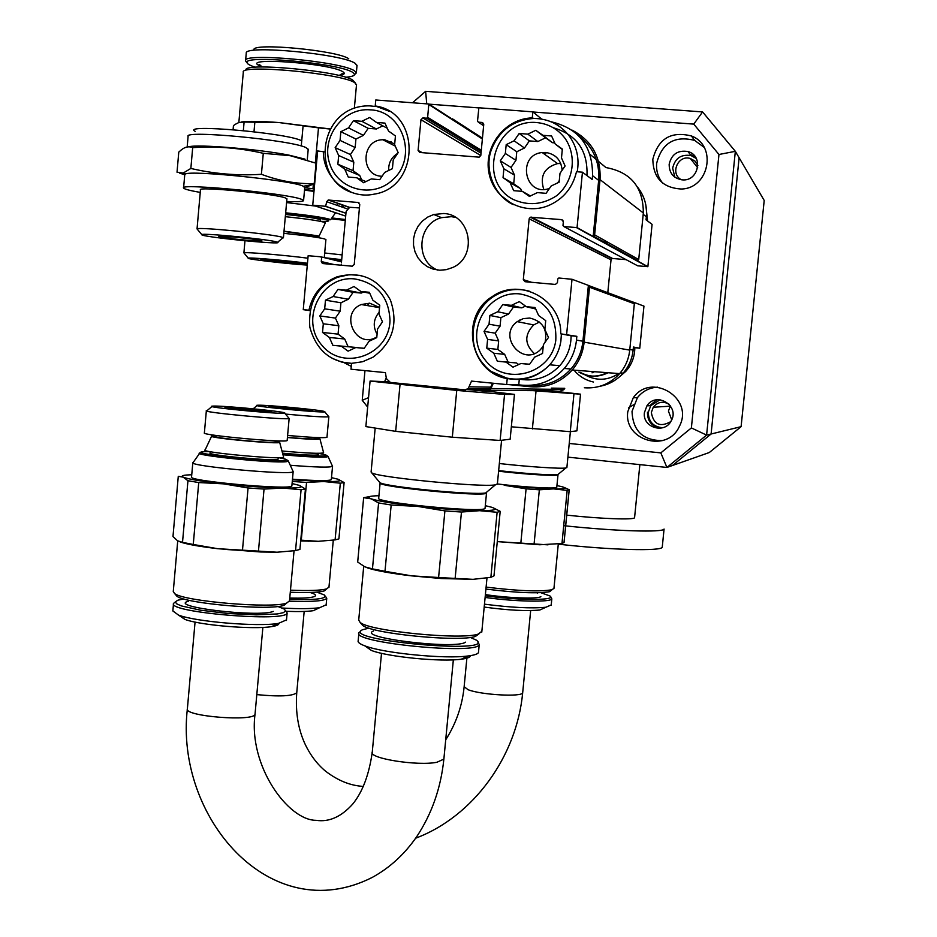 <?xml version="1.0" encoding="UTF-8"?>
<svg xmlns="http://www.w3.org/2000/svg" width="937" height="937" viewBox="0 0 937 937"><rect width="100%" height="100%" fill="white"/><g stroke="black" fill="none" stroke-linecap="round" stroke-linejoin="round"><path stroke-width="1.41" d="M567.904 457.139L666.921 467.446L672.461 465.502L711.101 434.007L741.097 426.663L709.297 452.524L672.461 465.502L711.101 434.007L739.117 157.756L735.334 151.325L702.598 111.936L425.621 91.334L426.745 103.855M694.996 156.432L690.253 154.476M647.467 412.198C647.338 420.619 651.309 425.995 659.379 428.326M656.72 399.818L649.704 405.698M697.901 165.568L694.996 161.105L690.358 158.505C677.884 154.418 669.686 174.095 681.468 179.787M669.077 404.222C662.974 400.884 657.704 401.891 653.253 407.232L651.332 412.514C653.581 424.484 660.035 427.541 670.705 421.673M670.4 405.873L668.421 411.062L671.7 419.799M741.097 426.663L764.205 200.448L739.117 157.756L711.101 434.007L706.603 435.108L691.377 427.928L718.96 154.488L693.743 124.117L533.024 111.995M566.733 515.139C600.933 518.852 634.126 520.047 634.572 517.704L634.607 517.4M628.422 407.935L633.517 404.807M563.711 525.68C614.906 531.209 663.431 532.684 664.064 529.042L662.307 546.646M558.276 544.163C610.456 550.066 661.639 551.378 662.248 547.196M569.239 443.459L660.819 452.887L691.377 427.928M478.819 107.907L429.052 104.148M627.79 411.683C623.468 440.671 667.741 453.391 679.384 426.323C694.54 398.319 651.309 371.696 633.271 397.757L627.79 411.683M386.243 377.728L384.72 381.488M458.872 137.868L458.626 136.333M652.831 159.302C653.241 177.96 662.717 187.868 681.246 189.016C709.157 188.688 717.473 145.645 691.424 135.97C671.021 130.887 658.161 138.664 652.831 159.302M696.32 158.529L691.131 155.601C681.176 154.031 675.027 158.212 672.661 168.133L674.816 177.152M660.081 399.759L650.758 405.639L648.31 412.28C648.509 421.732 653.3 426.885 662.693 427.752M702.598 111.936L693.743 124.117M425.621 91.334L412.514 102.777M718.96 154.488L735.334 151.325L706.603 435.108L666.921 467.446L660.819 452.887M364.973 370.607L362.232 400.286L368.546 397.651M362.232 400.286L367.667 407.08M657.575 387.157C649.306 387.695 642.595 391.197 637.418 397.675L632.03 411.366C632.85 430.926 643.028 440.659 662.564 440.589M433.163 120.721L431.629 121.248M704.109 147.332L694.61 140.386C674.558 135.373 661.909 143.01 656.661 163.296C656.041 170.792 658.067 177.421 662.74 183.183M669.159 164.28C669.194 173.31 673.644 178.51 682.499 179.881C698.768 181.415 703.757 155.542 687.945 151.536C677.826 149.943 671.56 154.183 669.159 164.28M644.422 412.608C642.208 427.459 664.602 434.428 671.173 420.889C680.168 405.897 656.205 391.092 646.905 405.85L644.422 412.608M525.528 306.094L521.827 307.84L513.441 307.067L508.545 314.071L500.885 317.655L500.077 326.17L495.193 333.15L498.66 340.916L497.852 349.431L504.68 354.373L508.147 362.15L516.521 362.959L518.7 364.54M516.521 362.959L505.968 362.069L513.007 367.175L520.913 363.509L529.546 364.352L534.617 357.161L542.535 353.483L543.39 344.687L548.473 337.472L544.865 329.437L545.721 320.63L538.634 315.535L535.039 307.5L526.383 306.715L519.321 301.62L511.415 305.333L502.794 304.548L497.758 311.752L489.887 315.441L489.044 324.214L484.031 331.393L487.603 339.393L486.76 348.142L493.787 353.237L497.36 361.237L505.968 362.069M529.628 364.235L520.913 363.509M394.7 143.958L384.802 139.789L382.8 139.742C360.921 139.672 360.206 176.191 382.062 176.25M348.271 177.07L356.681 177.761L363.579 182.727L371.298 178.955L379.743 179.658L384.674 172.431L392.416 168.66L393.224 159.899L398.166 152.661L394.629 144.731L395.437 135.97L388.504 131.016L384.966 123.098L376.498 122.442L369.576 117.5L361.858 121.306L353.425 120.662L348.529 127.9L340.845 131.695L340.049 140.409L335.153 147.636L338.667 155.519L337.87 164.233L344.746 169.175L348.271 177.07M365.922 181.579L356.681 177.761M382.776 125.827L376.393 128.978L368.182 128.334L363.415 135.361L355.931 139.051L355.158 147.519L350.391 154.535L353.811 162.195L353.038 170.663L359.726 175.477L361.67 179.822M359.726 175.477L344.746 169.175M353.038 170.663L337.87 164.233M353.811 162.195L338.667 155.519M350.391 154.535L335.153 147.636M355.158 147.519L340.049 140.409M355.931 139.051L340.845 131.695M363.415 135.361L348.529 127.9M368.182 128.334L353.425 120.662M376.393 128.978L361.858 121.306M387.274 128.264L376.498 122.442M602.175 241.746L607.422 242.027M578.902 372.13C588.178 377.236 597.572 377.412 607.106 372.668M592.02 372.832L594.48 371.708M529.206 291.126C516.568 287.823 504.668 289.615 493.506 296.525C469.437 312.349 467.165 346.69 483.843 364.481C496.528 380.914 528.515 386.7 549.738 364.809C555.746 358.016 559.471 350.11 560.888 341.091L561.404 333.959L560.724 333.83L576.841 336.324L576.478 340.096C575.33 350.836 571.254 360.3 564.261 368.464L570.961 368.991C577.801 361.003 581.795 351.75 582.919 341.232L588.389 285.387L572.015 279.273L558.827 278.02L557.796 278.886L557.433 282.693L555.372 284.438L524.989 281.709L523.314 279.636L529.159 218.813L611.029 259.818L611.943 258.589L530.342 217.208L529.159 218.813M492.136 371.848L508.018 378.642L507.222 378.607L506.659 384.568L518.758 384.849L519.274 379.485M508.241 378.653L508.018 378.642C524.24 381.453 538.143 376.838 549.738 364.809L559.787 365.676C567.248 357.149 571.031 347.182 571.113 335.786L561.404 333.959M520.82 379.38C536.023 381.488 549.012 376.92 559.787 365.676M319.822 315.921L323.312 323.792L322.527 332.436L329.367 337.449L332.869 345.331L341.232 346.14L348.095 351.164L355.767 347.545L364.165 348.365L369.073 341.255L376.768 337.625L377.564 328.946L382.483 321.824L378.958 313.907L379.766 305.216L372.867 300.191L369.342 292.285L360.921 291.512L354.045 286.499L346.374 290.177L337.988 289.404L333.103 296.514L325.467 300.18L324.682 308.823L319.822 315.921L335.423 318.088L338.831 325.736L338.058 334.134L344.711 339.007L348.119 346.678L356.458 347.604M361.237 275.49L349.454 274.67L337.917 277.176C317.538 285.703 308.179 302.346 309.807 327.095C316.144 349.888 330.047 361.975 351.539 363.357L341.56 362.033L332.19 358.321M500.288 160.801L503.883 168.801L503.04 177.632L510.103 182.656L513.699 190.668L522.354 191.371L529.428 196.419L537.381 192.612L546.072 193.327L551.155 186.006L559.131 182.188L559.998 173.31L565.105 165.978L561.486 157.931L562.341 149.053L555.219 144.017L551.6 135.982L542.898 135.315L535.788 130.29L527.847 134.143L519.168 133.476L514.108 140.808L506.191 144.649L505.348 153.492L500.288 160.801L511.04 167.43L514.53 175.196L513.71 183.781L520.574 188.665L521.768 191.324M501.178 195.681L512.316 204.161M586.972 175.57C587.932 150.576 576.688 134.635 553.24 127.737M388.937 111.152L375.222 105.963L375.772 100.001L428.83 104.007L450.357 117.886M340.646 185.959L351.609 192.413M600.031 386.267C609.167 384.498 616.874 380.117 623.152 373.125C628.856 366.496 632.194 358.824 633.131 350.098L633.435 347.041L639.772 348.248L633.389 347.475M574.955 371.31C579.991 376.873 586.164 380.445 593.472 382.027M309.96 310.346L308.917 310.206C312.583 294.136 321.871 283.044 336.781 276.93C360.265 270.617 378.126 278.289 390.366 299.922C398.553 323.523 392.744 342.626 372.949 357.22L362.619 361.729L351.539 363.345L351 369.225L385.412 372.621L386.384 378.583L390.413 382.448L464.693 389.827L468.16 388.691L471.522 381.101L506.659 384.568M309.901 310.639L303.26 309.667L308.917 310.206M324.354 151.853L317.643 150.951L312.735 205.18L325.631 206.304L326.72 201.724L347.158 208.834M577.227 171.764C579.511 158.669 576.887 146.804 569.345 136.146C560.349 124.574 548.543 118.671 533.938 118.46L532.263 117.898L532.848 111.854L541.691 119.081M530.342 217.208L561.661 219.633L563.348 221.706L562.985 225.524L563.828 226.555L577.051 227.597L593.168 236.487L598.661 180.349L592.535 175.676L592.172 179.471L582.451 172.185L576.501 171.705C572.706 187.775 563.36 199.077 548.45 205.601C523.396 215.967 493.506 199.288 488.891 172.595C483.679 146.02 505.406 118.46 532.263 117.898M571.113 335.786L576.841 336.324M563.828 226.555L637.71 265.827L647.877 266.658L652.082 224.353L646.05 219.844L646.354 216.763C647.28 205.613 644.328 195.704 637.5 187.049M560.724 333.83C561.802 299.758 520.105 276.965 492.686 296.315C459.306 315.781 469.343 372.539 507.222 378.607M564.261 368.464C552.889 380.82 538.951 386.407 522.436 385.212L518.758 384.849M545.111 342.251C547.606 329.156 542.476 321.086 529.733 318.041L523.151 318.662L517.212 321.637C497.032 335.961 522.869 367.398 540.344 349.724L543.249 346.163M539.443 322.047L533.68 324.916C524.298 334.732 524.509 344.266 534.313 353.542M519.648 320.079L518.372 321.871M343.785 362.525L351.258 366.39M379.555 307.465L369.705 303.19L361.284 304.537C339.299 313.192 355.498 349.196 376.088 337.379L376.826 336.957M379.098 312.349C373.406 319.177 372.739 326.463 377.084 334.228M369.389 303.166L367.316 305.579M592.535 175.676C592.758 146.254 578.867 128.264 550.862 121.705M562.153 170.218C561.134 160.004 555.653 154.09 545.709 152.462L542.183 152.532C517.013 154.792 524.24 196.325 548.485 188.759L549.457 188.454M557.574 182.938L559.295 180.583M560.771 163.506L557.585 163.588C544.245 167.512 539.642 176.133 543.776 189.438M546.857 152.59L544.186 153.961M323.347 151.407C322.949 178.018 348.787 199.85 374.144 194.146C420.069 187.494 421.076 112.182 375.222 105.963M397.686 153.363C391.385 157.275 388.387 162.979 388.679 170.475M391.092 141.534L388.914 142.881M443.669 213.507L433.761 214.503L427.717 217.079L422.411 221.027L418.136 226.133L415.138 232.095L413.568 238.584L413.522 245.26L414.986 251.748L417.89 257.675L422.083 262.747L427.319 266.647L433.316 269.188L439.746 270.219L446.258 269.669L452.477 267.584C477.952 257.019 471.018 214.421 443.669 213.507M455.441 217.349L451.318 216.67L441.573 217.653C417.609 223.428 414.716 261.013 437.497 270.043M526.957 281.885L527.414 280.959L526.957 281.885M593.168 236.487L594.632 234.859L600.043 179.635C601.062 157.006 591.786 140.527 572.202 130.196M598.661 180.349C599.844 161.808 593.238 146.992 578.832 135.888M349.22 207.417L328.219 200.026L358.11 202.474L359.749 204.512L354.233 264.492L352.253 266.202L322.902 263.566L321.274 261.54L321.614 257.804L320.794 256.785L308.144 255.731L303.26 309.667M532.848 111.854L478.866 107.778L477.519 121.154L478.362 122.173L482.075 122.454L483.562 123.485M566.639 334.392L572.015 279.273M530.002 385.388C546.166 386.548 559.822 381.09 570.961 368.991M473.899 388.75L486.584 390.015L489.875 388.925L492.546 383.174M594.632 234.859L638.718 259.549L637.511 260.521M638.718 259.549L643.332 212.968C643.309 187.248 630.847 172.115 605.934 167.559L598.485 161.375M639.772 348.248L643.953 306.118L633.389 302.171L634.337 303.74L629.746 350.11C628.786 359 625.412 366.835 619.626 373.617L572.214 370.01C579.031 361.975 583.001 352.687 584.126 342.157L589.502 287.237L588.389 285.387M561.087 390.635L563.769 389.757L564.753 388.328L551.378 388.117M577.051 227.597L582.451 172.185M481.196 151.454L426.722 118.214L422.974 117.921L420.959 119.678L418.089 150.435L419.741 152.473L479.182 157.158L480.81 155.425L483.75 124.504L482.075 122.454M426.722 118.214L427.647 117.336L428.83 104.007M328.219 200.026L326.72 201.724M531.209 217.068L612.611 258.483L626.127 259.666M612.611 258.483L611.943 258.589M607.797 292.684L611.029 259.818M342.099 204.723L341.888 206.995M637.476 260.919L647.877 266.658M508.978 384.627L530.67 386.758C547.103 387.941 560.958 382.355 572.214 370.01M584.348 387.766C598.298 388.761 610.057 384.053 619.626 373.617M466.977 389.452L486.807 391.42L490.145 390.319L493.295 383.256M547.091 391.713L549.925 390.776L550.944 389.277L491.351 388.539M343.305 205.144L343.094 207.417M603.147 242.285L608.382 242.566M580.038 372.258C589.256 377.295 598.602 377.459 608.066 372.739M554.704 142.869L552.467 142.693L545.557 137.809L537.838 141.546L529.393 140.89L524.474 148.011L516.779 151.735L515.947 160.332L511.04 167.43M363.486 292.016L361.272 293.07L353.108 292.321L348.365 299.231L340.927 302.78L340.154 311.189L335.423 318.088M530.401 195.95L522.354 191.371M520.574 188.665L510.103 182.656M513.71 183.781L503.04 177.632M514.53 175.196L503.883 168.801M515.947 160.332L505.348 153.492M516.779 151.735L506.191 144.649M524.474 148.011L514.108 140.808M529.393 140.89L519.168 133.476M537.838 141.546L527.847 134.143M545.557 137.809L535.788 130.29M552.467 142.693L542.898 135.315M562.305 149.498L555.219 144.017M348.119 346.678L332.869 345.331M356.259 347.463L341.232 346.14M344.711 339.007L329.367 337.449M338.058 334.134L322.527 332.436M338.831 325.736L323.312 323.792M340.154 311.189L324.682 308.823M340.927 302.78L325.467 300.18M348.365 299.231L333.103 296.514M353.108 292.321L337.988 289.404M361.272 293.07L346.374 290.177M369.775 293.258L360.921 291.512M364.212 348.283L355.767 347.545M508.147 362.15L497.36 361.237M504.68 354.373L493.787 353.237M497.852 349.431L486.76 348.142M498.66 340.916L487.603 339.393M495.193 333.15L484.031 331.393M500.077 326.17L489.044 324.214M500.885 317.655L489.887 315.441M508.545 314.071L497.758 311.752M513.441 307.067L502.794 304.548M521.827 307.84L511.415 305.333M535.718 309.011L526.383 306.715M587.347 245.635L587.651 246.279M341.7 259.654L324.647 257.734M340.927 261.728L341.513 261.774M328.582 258.706L341.63 260.474M341.583 260.978L337.156 260.802M342.134 254.923L324.682 252.978M345.296 220.441L331.311 218.766M345.378 219.504L331.885 217.958M184.753 174.774L179.482 173.064M314.188 183.652L316.05 163.202L290.259 155.706L263.285 153.317C239.989 147.941 216.459 146.043 192.682 147.648C189.051 146.078 185.315 146.781 181.485 149.744L178.78 152.099L177.023 172.221L183.172 173.064L190.855 168.449C213.999 173.884 237.518 175.828 261.411 174.305C279.167 180.958 296.76 184.074 314.188 183.652L304.724 187.892M304.759 187.47L302.557 185.866C289.322 180.127 191.628 170.194 185.467 173.977L184.753 174.692L183.605 187.787M263.285 153.317L261.411 174.305M192.682 147.648L190.855 168.449M276.274 241.84C266.717 239.087 201.631 232.774 201.795 234.613C198.105 236.581 284.661 245.307 277.61 242.261L276.274 241.84M218.672 236.756L233.044 236.979C249.429 238.537 259.069 239.825 261.962 240.844C263.812 242.121 225.349 238.49 218.672 236.756M282.505 238.185L283.419 237.799L281.686 237.12C270.969 233.887 196.723 226.684 197.063 228.909L197.391 229.307M286.909 198.96L285.223 197.871C274.049 193.572 196.559 186.24 200.471 189.836L197.039 228.933L201.795 234.613M286.687 201.502C298.13 201.912 303.775 201.549 303.588 200.413L301.351 199.23C286.488 193.315 178.007 183.02 183.593 188.032C184.261 189.122 189.813 190.586 200.249 192.413M304.982 159.126L288.807 155.097C257.944 149.03 196.805 144.017 188.677 146.84M330.105 128.955L279.05 122.56L244.1 122.044L238.83 122.524L235.222 124.352L233.442 125.652L233.09 129.681M244.1 122.044L243.339 130.606M330.058 129.037L318.498 127.854L315.312 162.933M313.391 184.191L312.97 188.747L304.748 187.705M314.188 189.133L312.97 188.747M318.498 127.854L279.05 122.56C260.954 121.201 248.364 121.002 241.277 121.974M254.864 122.044L253.997 131.766M314.047 190.656L304.584 189.438M303.096 125.816L301.585 142.459M301.515 143.256L301.269 146.02M289.252 261.552L266.225 259.479L260.814 259.76L300.625 264.105L306.434 263.871L289.252 261.552M278.16 260.556L278.031 262.067M305.064 215.018L304.958 216.178M300.718 263.098L300.625 264.105M310.791 215.779L310.686 216.951M356.482 84.974L354.783 82.714C342.286 73.531 239.439 63.927 243.28 72.278M355.615 83.276L352.605 80.032C340.576 71.189 242.437 62.018 245.998 70.064M345.589 77.267C351.504 76.752 354.502 75.803 354.573 74.398L352.886 72.512C340.635 63.318 241.149 54.299 247.122 62.896C247.602 64.196 250.39 65.649 255.485 67.253M354.561 74.55L356.376 72.922L354.643 70.954C342.263 61.549 240.809 52.203 245.576 60.893L247.075 62.58M356.985 65.824L355.322 63.458C343.34 54.053 244.381 44.636 246.244 53.069M348.763 58.797C338.14 50.504 252.451 42.341 253.822 49.755M313.977 191.394L304.525 190.117M315.593 206.081L286.581 202.568M320.536 220.019L319.388 219.328C313.848 217.841 302.557 216.213 285.516 214.456M325.221 223.111L324.085 222.221C317.807 220.546 304.876 218.696 285.316 216.67M314.867 236.745L319.013 236.276L317.889 235.819L284.016 231.181M314.937 236.019L283.993 231.392M325.9 239.614L324.53 238.9C317.948 237.295 304.384 235.445 283.817 233.336M307.922 258.202C283.923 255.051 243.913 251.748 243.901 252.908L244.124 253.177M307.465 263.274C287.202 260.509 248.282 257.171 248.282 258.19C245.611 258.999 286.101 263.719 307.301 265.101M441.046 578.516L442.557 577.742L411.589 575.857L441.046 578.516L473.044 579.335L490.871 577.344L497.125 512.293L500.194 511.333L492.85 507.655M473.044 579.335L455.136 578.41L461.461 512.035L479.615 510.688L497.125 512.293M378.595 502.946L372.457 568.876L364.844 566.862L357.688 562.036L363.65 497.688L371.169 498.824L378.595 502.946L391.174 505.008L418.125 506.46L444.911 510.899L461.461 512.035M369.506 496.633L363.65 497.688M490.871 577.344L493.986 575.857L500.194 511.333M442.557 577.742L455.136 578.41M367.245 567.822C374.367 570.223 386.349 572.554 403.203 574.826L411.589 575.857L384.99 571.289L391.174 505.008M372.457 568.876L384.99 571.289M438.598 577.473L444.911 510.899M378.935 495.708C368.873 495.954 366.285 496.985 371.169 498.824C378.653 501.225 394.301 503.766 418.125 506.46C442.428 509.049 462.925 510.466 479.615 510.688C494.724 510.7 498.671 509.529 491.457 507.198L485.296 505.675M363.708 566.299L358.719 620.095L360.218 622.555C370.22 631.21 461.531 640.135 478.268 634.091L481.864 631.327M361.143 623.105L362.631 625.401C372.258 633.74 459.376 642.267 475.446 636.434L478.936 633.892M368.979 628.141L362.572 629.723C338.374 640.182 498.343 654.764 476.289 640.112L470.327 637.418M360.675 631.292L358.906 632.733C350.883 642.723 478.151 655.174 479.24 644.504L477.706 641.822M358.848 633.459L358.168 640.779C357.594 642.278 359.796 643.965 364.751 645.816C383.057 653.171 445.333 659.261 468.254 655.947C474.345 655.174 477.753 654.038 478.467 652.55L478.549 651.719M365.5 646.085L371.357 650.419C387.379 656.872 441.257 662.143 461.285 659.215C467.387 658.418 470.421 657.235 470.386 655.642M380.117 483L378.724 497.992C372.094 502.384 484.452 513.289 485.05 508.322L485.085 507.948M380.106 482.754C374.671 486.713 486.034 497.453 486.514 493.014L486.385 492.382M548.028 544.842L498.742 541.715L539.747 544.76L561.977 543.495L567.166 490.379L569.216 489.735L563.91 487.322M534.102 543.8L539.349 489.805L553.486 488.891L567.166 490.379M561.977 543.495L564.051 542.5L569.216 489.735M497.289 541.539L498.742 541.715L497.289 541.539M520.843 542.956L526.09 488.833L539.349 489.805M556.941 485.6L561.392 486.561C567.892 488.282 565.257 489.067 553.486 488.891C540.45 488.54 524.017 487.334 504.165 485.261L526.09 488.833M486.104 587.101C517.892 590.978 539.876 591.856 552.057 589.736L553.966 588.237M485.916 589.068C516.545 592.875 537.803 593.742 549.714 591.669L551.542 590.169M485.272 595.756C518.594 600.605 557.656 600.558 549.832 595.909L540.825 592.711M485.12 597.431C515.081 601.73 551.366 602.409 551.823 598.825L550.546 596.775M484.476 604.166C511.075 607.598 531.56 608.617 545.92 607.235L551.225 604.939M484.195 607.059C507.995 610.292 526.535 611.275 539.829 610.01L544.479 607.89M497.43 483.96C523.982 487.217 556.519 489.032 556.765 487.345L556.789 487.135M498.601 471.206C525.177 474.391 557.761 476.347 557.995 474.825L557.948 474.52M277.047 552.221L217.7 548.695L260.685 551.987L277.047 552.221L295.542 550.605L301.082 489.746L305.427 489.02L299.219 485.319M258.46 551.097L264.047 489.079L282.869 488.036L301.082 489.746M187.95 480.74L182.516 542.359L177.573 540.79L172.982 536.561L178.276 476.324L183.183 477.144L187.95 480.74L198.738 482.555L223.475 483.855L248.071 487.966L264.047 489.079M295.542 550.605L299.922 549.41L305.427 489.02M180.22 541.973C185.397 543.765 194.322 545.557 207.007 547.337L217.7 548.695L193.256 544.479L198.738 482.555M182.516 542.359L193.256 544.479M242.484 550.148L248.071 487.966M191.745 474.778C183.265 474.989 180.419 475.773 183.183 477.144C188.255 479.17 201.689 481.407 223.475 483.855C245.869 486.244 265.663 487.638 282.869 488.036C298.704 488.247 304.22 487.369 299.442 485.401L292.086 483.539M230.057 408.602L271.824 412.069L266.213 410.687L242.952 408.286L224.868 407.244L230.057 408.602M266.108 411.741L266.213 410.687M242.812 409.914L242.952 408.286M177.725 540.883L173.263 591.563L174.657 593.601C184.144 601.413 272.515 608.827 286.71 603.053L289.498 600.84M175.664 594.163L176.952 596.26C186.088 603.779 270.395 610.854 284.052 605.279L286.722 603.053L284.052 605.279M183.945 598.966L177.96 600.172L175.395 601.8L176.507 603.744L181.298 605.899L200.541 610.198L228.101 613.501L256.281 614.859L277.27 613.946L283.22 612.704L285.621 611.065L284.356 609.12L277.809 606.462M175.348 601.964L173.521 603.405C167.079 612.47 287.214 622.496 287.132 612.95L285.644 610.631M173.474 603.885L172.853 610.959L178.498 615.082C195.622 621.793 257.933 626.958 278.371 623.421L286.499 619.896M179.939 615.574L184.858 619.369C199.839 625.26 253.763 629.734 271.66 626.607C276.755 625.822 279.132 624.733 278.793 623.351M182.446 542.359L207.007 547.337M227.48 549.586L268.521 552.034M192.811 462.749L191.558 476.898C186.252 480.986 292.227 490.461 291.875 485.881L291.899 485.624M192.823 462.538C187.552 466.193 293.562 475.738 293.164 471.604L288.362 461.098M210.169 451.657L210.052 452.993C206.55 455.241 278.254 461.742 278.09 459.165L278.102 459.025M211.575 436.267L205.18 449.854C197.637 452.266 287.05 460.372 283.571 456.975L279.636 442.252M215.885 435.705L211.703 435.998C205.344 437.778 282.505 444.829 279.624 442.217L275.455 441.058M215.908 435.436L215.815 436.478C212.804 438.153 275.525 443.88 275.373 441.936L275.384 441.831M206.339 410.851L204.383 432.906C200.143 435.143 287.472 443.142 287.155 440.484L287.167 440.343M206.339 410.746C202.146 412.432 289.521 420.514 289.146 418.417L287.155 440.484M213.577 406.072L212.441 406.131C200.518 406.998 292.438 415.524 284.426 412.819C281.463 411.167 223.849 405.686 213.577 406.072M300.695 540.93L318.217 541.317L335.095 539.911L340.318 483.187L344.102 482.555L338.105 479.24L331.499 477.647M318.217 541.317L301.281 540.18L306.54 482.45L323.698 481.536L340.318 483.187M335.095 539.911L338.901 538.88L344.102 482.555M292.274 481.431L306.54 482.45M274.201 407.548L312.841 410.793L285.422 407.29L268.907 406.295L274.201 407.548M307.102 410.453L307.195 409.516M285.293 408.684L285.422 407.29M290.47 590.158C308.718 590.931 320.805 590.497 326.72 588.858L328.981 587.042M290.283 592.243C307.348 592.934 318.662 592.489 324.225 590.931L326.392 589.127M289.638 599.375C316.319 600.172 327.891 598.708 324.366 594.972L316.823 592.125M289.51 601.191C312.126 601.987 324.542 601.027 326.755 598.298L325.373 596.166M282.306 608.043C298.891 608.968 311.342 608.851 319.669 607.691L326.158 604.833M286.441 611.322C298.247 611.779 307.195 611.568 313.274 610.69L318.967 608.019M292.426 479.791L323.698 481.536C338.128 481.782 342.93 481.009 338.105 479.24M300.707 540.801L310.803 541.129M292.485 479.182C315.886 480.88 328.828 481.044 331.311 479.697L331.335 479.475M290.306 465.267C315.593 467.247 329.66 467.622 332.541 466.368L328.079 456.565M282.552 453.168C303.424 455.077 315.406 455.593 318.498 454.75L318.51 454.632M281.967 450.978C307.266 453.274 321.145 453.859 323.616 452.735L319.962 438.984M287.425 437.532C307.477 439.277 318.322 439.746 319.95 438.949L316.062 437.907M287.436 437.345C304.256 438.809 313.778 439.254 315.992 438.668L316.003 438.586M287.612 435.459C310.85 437.497 323.968 438.118 326.966 437.333L326.978 437.204M285.492 414.084C310.744 416.426 325.209 417.305 328.852 416.742L326.966 437.333M258.331 405.217L257.417 405.252C246.981 405.979 331.405 413.896 324.495 411.542C322.07 410.101 267.303 404.866 258.331 405.217M532.954 390.647L580.53 394.184L576.934 430.856L570.27 431.688L511.344 426.792M580.53 394.184L549.996 390.717M573.924 394.208L570.27 431.688M536.046 390.952L532.38 428.935M499.339 463.522C527.531 466.743 560.666 468.933 565.831 467.985L566.897 467.458M498.66 470.62C528.257 473.864 547.993 475.188 557.855 474.59L558.639 473.946M514.46 394.395L510.15 439.207L500.124 440.46L452.313 437.204L395.66 431.348L365.863 426.581L370.08 381.054L456.752 390.413L504.551 394.418L514.46 394.395L488.528 391.244M388.527 381.804L370.08 381.054M420.256 385.412L465.408 389.921M504.551 394.418L500.124 440.46M456.752 390.413L452.313 437.204M400.005 384.779L395.66 431.348M375.175 428.068L371.099 472.014L371.755 472.857C377.927 477.472 482.438 487.615 495.392 484.839L497.383 483.879M379.274 481.911L379.895 482.649C385.458 486.865 474.368 495.486 485.741 492.921L487.181 491.714M346.046 212.172L341.431 262.629M359.433 207.944L349.735 207.276L346.128 211.364M341.279 264.257L341.291 265.218M520.058 293.937C486.654 290.189 463.639 333.185 484.734 359.468C504.621 386.747 551.401 374.367 555.793 340.318C556.859 314.457 544.947 298.997 520.058 293.937M354.736 278.921C321.332 275.15 299.371 319.786 321.883 345.226C343.223 371.766 389.277 355.228 390.003 320.407C388.867 296.935 377.107 283.103 354.736 278.921M536.538 122.536C495.345 118.554 476.523 179.939 512.797 199.265C528 206.128 542.722 204.875 556.965 195.517C573.62 181.497 577.239 156.104 565.07 138.383C557.82 128.955 548.309 123.672 536.538 122.536M370.279 109.852C343.235 107.345 320.641 137.458 329.683 163.635C337.847 190.141 373.242 199.077 393.06 179.412C418.101 157.381 402.816 110.789 370.279 109.852M376.287 106.572L369.635 105.869C318.826 104.757 309.315 179.471 352.581 192.753M619.228 377.025L625.764 371.415C631.725 364.657 634.736 356.763 634.817 347.732C634.759 356.763 631.737 364.657 625.764 371.415L624.651 371.31M584.875 374.812C596.33 381.125 607.598 380.703 618.678 373.547M647.572 220.98L645.792 204.758M614.766 248.68L615.96 248.598M582.919 341.232L576.478 340.096M491.082 387.157L469.425 386.817M643.192 214.35L646.354 216.763M629.805 349.513L633.131 350.098M321.051 256.855L341.501 261.868M321.274 261.54L334.064 264.562M358.11 202.474L358.988 202.802M328.688 200.003L349.513 207.335M325.385 206.327L345.952 213.285M313.216 205.285L345.694 216.107M452.466 118.823L482.45 138.184M428.853 104.534L482.379 138.981M427.647 117.336L481.302 150.248M426.64 118.214L481.185 151.489M422.974 117.921L481.032 153.106M420.959 119.678L480.798 155.542M418.089 150.435L422.329 152.684M478.362 122.173L483.633 125.757M590.123 154.418L596.295 159.548M600.043 179.635L643.332 212.968M576.524 227.632L647.467 266.682M561.661 219.633L562.973 220.359M523.314 279.636L531.595 282.295M588.776 285.598L633.377 302.229M589.502 287.237L634.337 303.74M584.126 342.157L629.746 350.11M308.191 149.557L306.012 147.613C291.29 140.023 182.656 129.751 188.091 136.451L187.177 146.968M301.187 140.562C286.101 132.843 179.834 123.661 195.236 131.367M339.217 75.417C344.336 74.702 345.554 73.484 342.86 71.774C330.585 63.247 240.305 56.7 259.373 65.66L261.868 66.75M335.575 212.734L330.609 219.762L329.203 219.129C322.211 217.22 307.699 215.112 285.668 212.816M320.548 219.89L320.407 221.343C328.208 221.53 330.538 221.085 327.388 220.008C320.653 218.18 306.704 216.166 285.562 213.964L330.609 219.762M373.453 631.034C355.861 637.664 455.804 649.809 465.584 642.15M485.389 594.585C507.561 598.075 537.791 599.176 540.872 596.658M188.431 601.226C166.997 606.614 258.764 617.706 273.264 611.404M201.549 452.149L199.944 452.876C189.543 455.054 274.225 463.639 286.593 461.66L288.268 460.887L286.195 459.458M209.689 451.564L203.645 451.716C183.558 452.993 271.367 462.409 284.918 460.407C288.42 459.938 286.347 459.036 278.711 457.701M289.756 598.04C302.124 598.392 310.229 597.935 314.059 596.682C316.917 595.545 315.605 594.152 310.135 592.489L311.072 592.453M282.986 454.785C304.97 456.776 319.517 457.525 326.638 457.022L327.997 456.413L326.064 455.077M282.681 453.649C303.986 455.593 318.111 456.331 325.069 455.862C328.091 455.452 325.935 454.632 318.627 453.403M255.075 713.725L255.04 714.158C254.735 721.97 183.429 716.348 187.377 708.794C174.715 816.478 269.95 929.024 372.118 877.489C389.745 867.849 404.62 854.216 416.766 836.589C431.863 813.784 440.894 787.958 443.869 759.122L443.939 758.455M381.511 653.3L372.27 752.071C368.241 758.384 417.761 766.267 436.9 762.261L443.869 759.122L453.344 659.847M522.717 692.349L522.682 692.736C522.623 697.222 480.857 694.926 468.043 689.691L464.143 686.692L467.036 656.521M256.797 694.61C279.331 696.812 292.649 696.179 296.748 692.736L296.783 692.373M697.678 167.688L690.358 158.505M670.189 406.178L653.253 407.232M634.572 517.704L639.866 464.623M637.418 397.675L633.271 397.757M694.61 140.386L691.424 135.97M691.131 155.601L687.945 151.536M650.758 405.639L646.905 405.85M533.938 118.46C513.242 119.971 499.011 130.512 491.234 150.119C484.394 168.496 493.389 195.657 513.382 204.688M645.78 204.699L647.596 220.991M492.686 296.315L493.506 296.525M517.212 321.637L533.68 324.916M336.781 276.93L337.917 277.176M361.284 304.537L379.532 307.676M542.183 152.532L557.585 163.588M382.8 139.742L395.25 146.125M433.761 214.503L441.573 217.653M468.16 388.691L489.875 388.925M623.152 373.125L620.235 372.891M563.769 389.757L550.804 389.616M345.952 213.191L325.631 206.304M481.032 153.176L422.821 117.921M637.933 260.755L593.718 236.288M549.925 390.776L490.145 390.319M303.494 186.24L312.853 184.542M185.467 173.977L183.172 173.064M277.61 242.261L283.185 237.623M283.419 237.799L286.933 198.749M303.588 200.413L304.794 187.142M307.242 160.086L308.226 149.159M262.02 66.984C260.041 64.794 259.01 64.103 258.893 64.922L261.798 66.644M339.276 75.347L343.118 73.929C343.586 72.863 342.251 73.402 339.124 75.534M354.573 74.398L356.376 72.922M247.122 62.896L245.611 61.057M356.353 72.758L357.032 65.297M245.611 60.448L246.232 53.409M354.35 108.27L356.528 84.471M238.853 122.513L243.292 72.395M337.589 205.508L337.8 203.212M319.013 236.276L325.373 222.807M314.844 237.084L314.949 235.913M324.261 257.64L325.912 239.485M248.282 258.19L243.901 252.908L244.967 240.786M321.532 262.688L322.551 261.845M475.446 636.434L478.268 634.091M362.631 625.401L360.218 622.555M479.24 644.504L478.467 652.55M461.285 659.215L468.254 655.947M371.357 650.419L364.751 645.816M486.982 578.012L481.782 632.124M486.514 493.014L485.05 508.322M539.747 544.76L540.602 544.573M569.169 489.805L564.004 542.617M549.714 591.669L552.057 589.736M537.112 592.805L537.346 593.39M551.823 598.825L551.179 605.419M539.829 610.01L545.92 607.235M558.288 544.069L553.919 588.694M557.995 474.825L556.765 487.345M260.685 551.987L262.161 551.518M176.952 596.26L174.657 593.601M287.132 612.95L286.441 620.458M271.66 626.607L278.371 623.421M184.858 619.369L178.498 615.082M294.054 550.827L289.451 601.378M293.164 471.604L291.875 485.881M199.581 453.403L193.338 462.234M278.219 457.701L278.09 459.165M275.478 440.788L275.373 441.936M211.985 406.506L207.147 410.558M284.637 413.076L288.865 418.125M308.671 541.223L309.421 541.036M324.225 590.931L326.72 588.858M326.755 598.298L326.111 605.302M313.274 610.69L319.669 607.691M333.291 540.169L328.934 587.499M332.541 466.368L331.311 479.697M318.639 453.321L318.498 454.75M316.097 437.52L315.992 438.668M257.054 405.569L253.189 408.801M324.67 411.753L328.629 416.508M566.873 467.668L570.387 431.676M557.855 474.59L565.831 467.985M497.348 484.253L501.576 440.273M485.741 492.921L495.392 484.839M379.895 482.649L371.755 472.857M195.06 622.074L187.377 708.794M262.875 627.403L255.04 714.158C248.2 765.74 288.233 820.519 316.097 820.32C328.992 822.299 341.209 816.877 352.734 804.051C362.584 791.964 369.096 774.641 372.27 752.071M530.67 610.584L522.682 692.736C516.814 756.147 473.63 816.443 415.653 838.205M363.591 786.412C350.661 785.78 337.976 780.697 325.537 771.163C317.362 764.358 310.674 755.62 305.45 744.927C298.235 729.7 295.331 712.307 296.748 692.736L304.174 611.451M464.108 687.055C462.21 705.901 456.073 723.493 445.707 739.843"/></g></svg>
